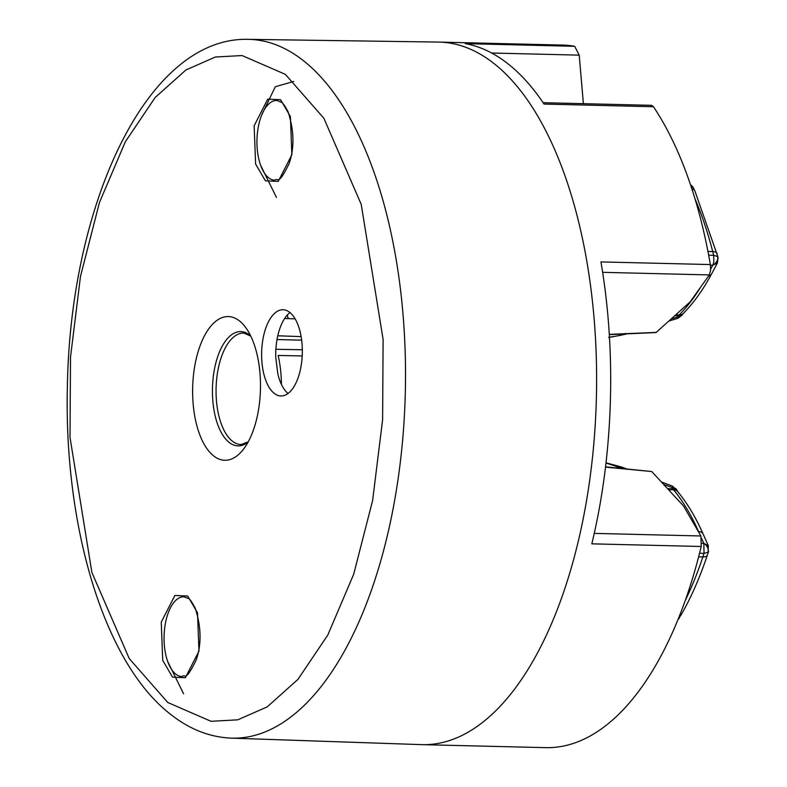 <?xml version="1.0" encoding="UTF-8"?>
<svg xmlns="http://www.w3.org/2000/svg" width="787" height="787" viewBox="0 0 787 787"><rect width="100%" height="100%" fill="white"/><g stroke="black" fill="none" stroke-linecap="round" stroke-linejoin="round"><path stroke-width="1.18" d="M288.032 393.48A43.128 20.334 -88.6 0 1 277.841 373.973L275.725 357.18A43.128 20.334 -88.6 0 1 290 312.587M678.276 618.897L681.188 614.795C691.232 597.254 699.968 577.333 707.385 555.032A7.988 3.837 -161.6 0 1 702.86 556.93L698.64 556.832M693.15 187.483A7.988 6.739 140.6 0 0 692.462 186.421L693.504 188.063L690.937 186.017M718.088 257.329L717.39 263.104L712.776 265.229L713.848 262.012L713.681 255.293L717.655 256.562L718.078 257.339L694.911 191.025A7.988 5.155 154.5 0 0 691.871 188.85M699.289 533.163L698.6 531.599A7.988 4.978 -23.9 0 1 703.106 533.95L708.3 545.696L703.804 543.355A7.988 6.188 39.2 0 1 708.103 552.218L704.05 553.359L703.804 543.355L701.758 543.305M708.3 545.696L708.103 552.218M195.078 364.283A71.873 33.9 -88.6 0 0 213.897 456.106A71.873 33.9 -88.6 0 0 243.37 449.367A71.873 33.9 -88.6 0 0 246.301 328.366A71.873 33.9 -88.6 0 0 239.228 320.742A71.873 33.9 -88.6 0 0 195.078 364.283M274.378 393.47A43.128 20.334 -88.6 0 0 280.929 395.979A43.128 20.334 -88.6 0 0 300.86 367.352A43.128 20.334 -88.6 0 0 289.577 312.252A43.128 20.334 -88.6 0 0 283.025 309.753A43.128 20.334 -88.6 0 0 262.091 345.277A43.128 20.334 -88.6 0 0 274.378 393.47M231.28 738.137A349.507 164.827 -88.6 0 0 393.589 506.159A349.507 164.827 -88.6 0 0 302.11 59.655A349.507 164.827 -88.6 0 0 248.22 39.35C147.484 36.596 70.446 202.967 67.387 386.092C63.777 528.559 104.848 665.182 172.146 715.511C190.513 729.677 210.227 737.222 231.28 738.137L421.429 744.63A351.386 165.713 -88.6 0 0 422.206 744.659L545.696 747.65A351.386 165.713 -88.6 0 0 701.237 546.493L591.824 543.837A351.386 165.713 -88.6 0 0 598.691 511.737A351.386 165.713 -88.6 0 0 600.934 261.914L710.346 264.56A351.386 165.713 -88.6 0 0 653.466 106.727L651.616 105.33L543.128 102.694M653.466 106.727L544.053 104.071A351.386 165.713 -88.6 0 0 465.265 43.639L574.677 46.295A351.386 165.713 -88.6 0 0 562.725 45.085L439.235 42.095A351.386 165.713 -88.6 0 0 438.467 42.075L248.22 39.35M710.346 264.56L710.602 270.246L709.353 274.919L690.091 301.933L656.024 332.567L609.305 334.613M608.656 337.367C614.578 336.265 626.964 334.642 625.586 333.344M616.064 467.852L621.238 467.98L605.99 463.051M606.01 462.815L621.533 467.006L622.35 468.452M667.553 488.678L672.954 488.806L672.56 486.169L661.365 481.959M675.767 314.83L679.24 314.918A7.988 3.768 -88.6 0 0 678.532 315.833L677.882 316.886L682.467 314.81L678.001 318.263A7.988 0.521 73 0 0 677.882 316.886L671.222 318.932M288.357 318.627A7.988 3.768 91.4 0 1 287.393 314.957M277.781 335.783L301.126 336.62M301.657 340.181L277.024 339.531M605.508 467.124L651.754 471.541L605.547 466.848M302.326 349.772L275.873 349.29M651.754 471.541L683.51 505.982L700.922 535.977L594.254 533.389M574.677 46.295L579.202 55.139L583.393 103.677M302.208 355.95L278.136 355.449A71.666 33.802 91.4 0 1 281.441 384.43M701.237 546.493L700.922 535.977M167.788 661.729L183.568 693.741M293.787 81.454L275.322 86.708L261.894 114.577M260.674 165.398L276.453 197.419M678.591 618.946A7.988 6.64 -138.6 0 0 678.65 618.887A7.988 6.64 -138.6 0 0 679.25 618.07M710.661 269.184L712.776 265.229A7.988 6.306 -36.8 0 0 717.655 256.562M250.679 335.901A57.166 26.955 -88.6 0 0 249.489 334.908A57.166 26.955 -88.6 0 0 214.379 369.536A57.166 26.955 -88.6 0 0 229.342 442.569A57.166 26.955 -88.6 0 0 248.112 442.058M175.855 674.203A39.871 18.809 91.4 0 1 165.418 623.265A39.871 18.809 91.4 0 1 184.02 596.802L188.575 598.632C189.411 598.415 191.595 601.514 195.127 607.908C201.315 626.924 201.669 644.278 196.209 659.949C184.797 683.293 185.496 673.377 182.092 676.525A39.871 18.809 91.4 0 1 175.855 674.203M268.741 177.882A39.871 18.809 91.4 0 1 258.303 126.933A39.871 18.809 91.4 0 1 276.906 100.47L281.461 102.31C282.297 102.094 284.481 105.183 288.012 111.577C294.2 130.603 294.554 147.946 289.095 163.627C277.683 186.962 278.382 177.045 274.978 180.193A39.871 18.809 91.4 0 1 268.741 177.882M422.206 744.659A351.386 165.713 -88.6 0 0 584.613 511.402A351.386 165.713 -88.6 0 0 492.642 62.488A351.386 165.713 -88.6 0 0 439.235 42.095M248.22 441.861L241.147 444.537A55.749 26.286 91.4 0 1 232.549 441.3A55.749 26.286 91.4 0 1 217.96 370.087A55.749 26.286 91.4 0 1 243.852 333.088L250.787 336.108M707.946 251.466L712.717 251.584L713.681 255.293L708.654 255.165M682.467 314.81L683.116 313.757A7.988 5.47 31.6 0 1 678.532 315.833L674.754 315.744M672.56 486.169L677.44 491.137A7.988 5.312 152.9 0 0 672.954 488.806A7.988 3.768 -88.6 0 0 673.593 489.809L668.488 489.691M663.589 484.379L672.373 487.674A7.988 5.312 152.9 0 1 676.869 490.006M677.44 491.137L677.784 491.698A7.988 6.188 140.4 0 0 673.593 489.809A240.36 113.358 -88.6 0 1 698.6 531.599L698.374 531.599M703.804 543.355L701.699 538.603M700.519 287.304A240.36 113.358 -88.6 0 1 679.24 314.918A7.988 6.296 44.7 0 0 683.411 313.354L683.116 313.757M717.39 263.104L711.448 274.181A7.988 5.145 -151.8 0 1 708.457 276.168M699.564 553.251L704.05 553.359L702.86 556.93A288.298 135.964 -88.6 0 1 685.28 600.461M712.776 265.229L710.435 265.17M695.019 198.865A288.298 135.964 -88.6 0 1 712.717 251.584A7.988 3.63 -14.4 0 1 717.124 253.63M679.27 616.437A7.988 5.312 29.8 0 0 681.188 614.795M656.25 332.409L609.286 334.367M602.635 272.332L709.353 274.919M491.629 53.014L579.202 55.139M285.337 74.352L323.89 118.286L361.223 204.384L383.112 339.472L382.61 419.697L372.635 500.453L353.668 574.313L327.786 635.07L297.968 679.348L267.187 706.903L237.733 719.83L211.034 721.305L167.779 702.496L129.235 658.571L91.892 572.464L70.013 437.375L70.505 357.15L80.481 276.394L99.447 202.534L125.33 141.778L155.147 97.509L185.939 69.954L215.382 57.018L242.081 55.552L285.337 74.352M280.595 99.703L267.757 99.132L254.142 125.792L255.608 164.03L265.416 180.823L278.244 181.384L291.869 154.724L290.393 116.496L280.595 99.703M187.709 596.034L174.871 595.464L161.256 622.124L162.722 660.352L172.53 677.145L185.358 677.715L198.983 651.056L197.507 612.827L187.709 596.034M678.03 619.517L679.594 617.579M295.115 318.853L284.648 318.499M608.715 337.564L626.049 334.15M626.422 468.836L621.533 467.006M668.842 321.066L678.001 318.263M692.462 186.421L690.494 184.699M703.106 533.95C695.767 517.374 687.326 503.287 677.784 491.698M707.385 555.032L708.575 551.451M694.911 191.025L693.504 188.063M711.448 274.181C703.057 289.842 693.711 302.897 683.411 313.354"/></g></svg>
